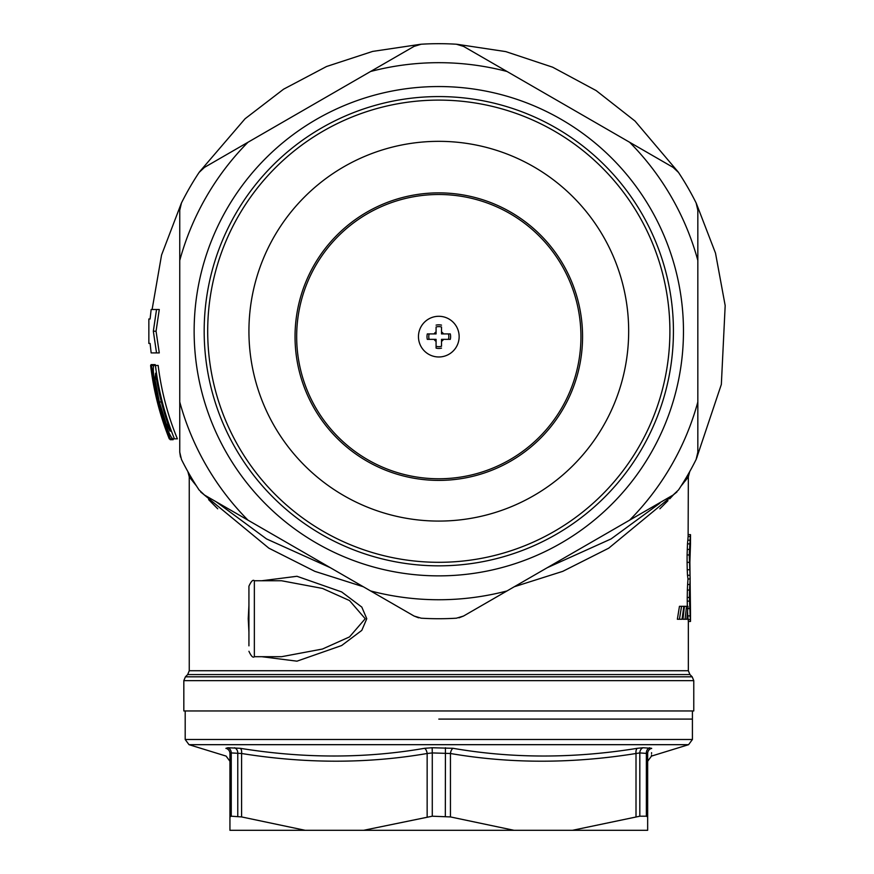 <?xml version="1.0" encoding="UTF-8"?>
<svg xmlns="http://www.w3.org/2000/svg" width="874" height="874" viewBox="0 0 874 874"><rect width="100%" height="100%" fill="white"/><g stroke="black" fill="none" stroke-linecap="round" stroke-linejoin="round"><path stroke-width="1.31" d="M678.53 172.473L678.53 172.484A287.524 287.524 0 0 1 696.13 202.954L697.834 210.219L697.834 401.974A268.537 268.537 0 0 1 629.608 520.161L463.537 616.039L456.392 618.191A287.524 287.524 0 0 1 421.202 618.191L414.068 616.039L247.987 520.161L204.494 495.045L199.064 489.932A287.524 287.524 0 0 1 181.464 459.462L179.76 452.197L180.492 457.026M153.332 331.213L156.064 331.213L159.276 309.505L156.533 309.505L153.332 331.213L156.533 352.91L151.158 352.91L150.088 343.416L148.82 343.416L150.088 343.416M150.088 318.999L148.82 318.999L150.088 318.999L151.158 309.505L156.533 309.505M156.064 331.213L159.276 352.91L156.533 352.91M173.15 439.709L170.222 439.709L169.687 438.846M153.802 364.611L151.071 364.611L150.94 365.474M153.682 385.216L169.851 438.846L169.261 438.846A290.19 290.19 0 0 1 153.671 385.216M173.205 438.846L169.851 438.846M154.283 365.474L150.645 365.474L162.662 418.679A289.655 289.655 0 0 1 151.18 365.474L151.541 365.474A289.294 289.294 0 0 0 170.277 438.846M169.261 438.846C159.844 415.205 153.616 390.744 150.601 365.474L150.645 365.474M174.439 438.846L177.378 438.846A282.706 282.706 0 0 1 158.172 365.474L155.43 365.474A285.437 285.437 0 0 0 174.439 438.846L173.008 438.846C171.839 438.442 170.135 435.558 167.895 430.172C165.798 425.944 162.739 416.537 158.74 401.942C155.375 387.302 153.649 377.863 153.562 373.624C153.092 368.467 153.267 365.747 154.097 365.474M170.485 431.122A286.322 286.322 0 0 1 155.583 373.198L154.927 379.207L159.352 401.942L166.355 424.261L170.048 431.122M281.559 656.702L254.356 656.702L254.356 580.751C253.034 579.375 251.22 581.188 248.926 586.181L248.926 645.853M248.926 586.181L248.926 591.6M281.57 656.702L322.462 649.032L349.513 636.906L365.212 618.726L349.513 600.558L322.462 588.431L281.526 580.751M261.774 580.751L296.952 576.283L341.647 591.927L361.803 607.091L366.774 618.726L361.803 630.373L341.647 645.536L296.952 661.17L261.774 656.702M248.926 632.022L248.238 618.726L248.926 605.442M679.459 606.316L681.556 606.316L679.426 619.251L677.361 619.251L679.459 606.316M679.426 619.251L682.048 619.251L683.872 606.316L681.556 606.316M684.386 606.316L686.516 606.316L685.085 619.251L682.965 619.251L684.386 606.316M685.085 619.251L686.844 619.251L687.991 606.316L686.516 606.316M685.183 480.951L688.341 476.876L688.122 536.483L690.296 536.494L689.258 554.957L690.154 578.97L689.531 590.048L687.368 590.048L687.237 597.434L689.4 597.434L689.531 590.048M689.4 597.434L690.296 619.59L688.122 619.6L688.341 621.436L690.515 621.447L690.296 619.59M690.515 621.436L690.504 612.204M690.493 543.868L689.881 562.343L690.504 612.215M690.493 543.879L690.515 534.648L688.297 534.648M690.296 536.494L690.471 534.637M689.258 554.957L687.095 554.957L687.095 562.343L689.258 562.343M687.095 562.343L687.237 569.728L689.4 569.728M687.237 569.728L687.488 575.278L689.652 575.278M687.488 575.278L687.991 578.97L690.154 578.97M689.772 584.509L687.609 584.509L687.368 590.048M687.991 578.97L687.609 584.509M687.237 597.434L687.237 601.126L689.4 601.126M687.368 608.512L689.531 608.512M687.237 601.126L687.325 606.316M689.979 615.897L687.816 615.908L687.565 611.429M687.816 615.908L688.122 619.6M688.341 621.436L688.341 670.729L189.254 670.729L187.67 674.564L185.419 676.815L692.186 676.815L689.936 674.564L187.67 674.564M688.122 536.494L687.816 540.176L689.979 540.187M687.816 540.187L687.488 543.868L689.652 543.879M687.488 543.879L687.095 554.957M689.4 549.418L687.237 549.418M216.184 501.796L266.515 538.919L330.35 567.707M363.322 586.749L314.858 571.356L268.864 548.173L204.232 494.892M196.475 485.955L189.254 476.876L196.475 485.955M208.624 499.633L217.735 508.799M659.859 508.799L667.976 500.682M669.779 498.781L673.373 494.892L608.73 548.173L562.747 571.356L514.273 586.749M681.939 484.961L683.282 483.322M689.728 471.578L688.341 476.876L681.13 485.955M547.255 567.707L611.09 538.919L659.859 503.206M693.77 680.649L183.824 680.649L183.824 710.955L693.77 710.955L693.77 680.649L692.186 676.815M438.803 141.337A189.877 189.877 0 0 1 628.668 331.213A189.877 189.877 0 0 1 438.803 521.079A189.877 189.877 0 0 1 248.926 331.213A189.877 189.877 0 0 1 438.803 141.337M438.803 562.31A231.097 231.097 0 0 1 207.695 331.213A231.097 231.097 0 0 1 438.803 100.106A231.097 231.097 0 0 1 669.899 331.213A231.097 231.097 0 0 1 438.803 562.31M438.803 565.839A234.625 234.625 0 0 1 204.177 331.213A234.625 234.625 0 0 1 438.803 96.577A234.625 234.625 0 0 1 673.428 331.213A234.625 234.625 0 0 1 438.803 565.839M438.803 575.868A244.665 244.665 0 0 1 194.137 331.213A244.665 244.665 0 0 1 438.803 86.548A244.665 244.665 0 0 1 683.468 331.213A244.665 244.665 0 0 1 438.803 575.868M418.602 44.596L414.068 46.377L421.202 44.224A287.524 287.524 0 0 1 456.392 44.224L463.537 46.377L458.992 44.596M180.492 205.39L179.76 210.219L181.464 202.954A287.524 287.524 0 0 1 199.064 172.484L204.494 167.371L200.692 170.419M204.494 167.371L247.987 142.254A268.537 268.537 0 0 0 179.76 260.441L179.76 210.219M463.537 46.377L507.029 71.493A268.537 268.537 0 0 0 370.565 71.493L247.987 142.254M370.565 71.493L414.068 46.377M179.76 452.197L179.76 260.441M370.565 590.933A268.537 268.537 0 0 0 507.029 590.933M507.029 71.493L629.608 142.254A268.537 268.537 0 0 1 697.834 260.441M179.76 401.974A268.537 268.537 0 0 0 247.987 520.161M697.834 401.974L697.834 452.197L696.13 459.462A287.524 287.524 0 0 1 678.53 489.932L673.1 495.045L676.913 491.996M673.1 495.045L629.608 520.161M458.992 617.82L463.537 616.039M414.068 616.039L418.602 617.82M629.608 142.254L673.1 167.371L678.541 172.484M200.692 491.996L204.494 495.045M697.102 457.026L697.834 452.197M697.834 210.219L697.102 205.39M676.913 170.419L673.1 167.371M438.803 719.094L692.416 719.094L438.803 719.094M225.94 748.308C226.137 757.441 226.137 757.441 225.94 748.308L227.885 747.751A5.43 4.774 90 0 1 231.249 752.929L229.938 753.497L229.938 816.928L231.249 816.207L229.938 816.928L229.938 830.3L305.124 830.3L241.595 816.928L231.249 816.207L231.249 752.929L229.938 753.497C229.938 762.467 229.938 762.467 229.938 753.497A5.43 5.375 0 0 0 225.94 748.308L225.951 748.45M513.988 830.3L363.617 830.3L432.28 816.207L450.449 816.928L513.988 830.3L572.47 830.3L639.823 816.207L639.823 752.929A5.43 4.621 90 0 1 643.089 747.751L651.654 748.308C651.458 757.441 651.458 757.441 651.654 748.308L651.654 748.515M231.249 752.929L241.595 753.497C305.638 763.756 367.495 763.756 427.146 753.497L432.28 752.929L432.171 747.751L453.071 748.308C512.437 758.588 573.868 758.588 637.386 748.308L643.089 747.751M427.146 816.928L427.146 753.497A5.43 2.688 81 0 0 424.535 748.308L432.171 747.751M227.885 747.751L240.208 748.308C303.912 758.577 365.354 758.577 424.535 748.308M229.938 761.276L226.115 756.097L189.013 744.681L688.581 744.681L651.491 756.097L651.512 755.027M651.545 753.596L651.567 752.689M432.28 816.207L432.28 752.929L450.449 753.497C510.296 763.767 572.153 763.767 636.01 753.497L639.823 752.929L647.656 753.497L647.656 816.928L646.356 816.207L647.656 816.928L647.656 830.3L572.47 830.3M636.01 816.928L636.01 753.497A5.43 2.688 81 0 1 637.386 748.308M647.656 753.497A5.43 5.375 180 0 1 651.654 748.308M649.721 747.751A5.43 4.774 90 0 0 646.356 752.929L646.356 816.207L639.823 816.207M450.449 816.928L450.449 753.497A5.43 2.688 99 0 1 453.071 748.308M241.595 816.928L241.595 753.497A5.43 2.688 99 0 0 240.208 748.308M305.124 830.3L363.617 830.3M295.041 336.632A143.762 143.762 0 0 0 438.803 480.394A143.762 143.762 0 0 0 582.565 336.632A143.762 143.762 0 0 0 438.803 192.87A143.762 143.762 0 0 0 295.041 336.632A143.762 143.762 0 0 0 438.803 480.394A143.762 143.762 0 0 0 582.565 336.632M450.296 339.341L443.5 339.341L450.296 339.341A11.81 11.81 0 0 0 450.296 333.923L443.5 333.923L450.296 333.923M441.512 341.33A5.43 5.43 0 0 0 443.5 339.341L441.512 339.341L441.512 346.29A10.029 10.029 0 0 1 436.082 346.29L436.082 348.125A11.81 11.81 0 0 0 441.512 348.125M418.46 336.632A20.342 20.342 0 0 0 438.803 356.974A20.342 20.342 0 0 0 459.145 336.632A20.342 20.342 0 0 0 438.803 316.29A20.342 20.342 0 0 0 418.46 336.632M427.31 333.923L434.105 333.923L427.31 333.923A11.81 11.81 0 0 0 427.31 339.341L429.145 339.341A10.029 10.029 0 0 1 429.145 333.923M436.082 331.934A5.43 5.43 0 0 0 434.105 333.923L436.082 333.923L436.082 326.985A10.029 10.029 0 0 1 441.512 326.985L441.512 333.923L443.5 333.923A5.43 5.43 0 0 0 441.512 331.934M441.512 325.139A11.81 11.81 0 0 0 436.082 325.139M448.449 333.923A10.029 10.029 0 0 1 448.449 339.341M429.145 339.341L434.105 339.341A5.43 5.43 0 0 0 436.082 341.33L436.082 339.341L427.31 339.341M436.082 348.125L436.082 341.33M168.027 424.261L166.355 424.261M161.362 401.942L159.352 401.942M156.533 379.207L154.927 379.207M237.772 816.207L237.772 752.929A5.43 4.621 90 0 0 234.505 747.751M445.325 816.207L445.434 747.751M189.013 744.681L185.19 739.491L692.416 739.491L692.416 710.955M296.668 336.632A142.134 142.134 0 0 0 438.803 478.766A142.134 142.134 0 0 0 580.937 336.632A142.134 142.134 0 0 0 438.803 194.498A142.134 142.134 0 0 0 296.668 336.632M151.071 364.611L155.201 364.611M148.853 318.999L148.853 343.416M254.356 580.751L281.57 580.751M254.356 656.702C253.034 658.078 251.22 656.276 248.926 651.283M187.877 471.578L189.254 476.876L189.254 670.729M688.341 670.729L689.936 674.564M183.824 680.649L185.419 676.815M152.109 309.505L161.559 255.033L181.268 203.38M199.381 172.014L245.07 118.755L283.58 89.192L326.515 66.522L372.652 51.413L420.667 44.268M456.938 44.268L505.773 51.61L552.63 67.189L596.134 90.568L634.994 121.027L678.224 172.025M696.305 203.325L715.5 253.11L725.18 305.594L721.345 384.407L696.25 459.221M185.19 739.491L185.19 710.955M688.581 744.681L692.416 739.491M651.491 756.097L647.656 761.276"/></g></svg>
